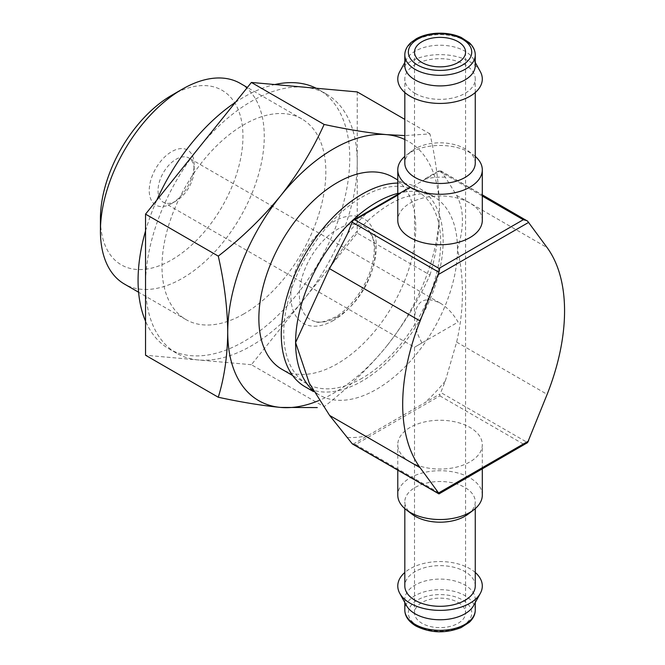 <?xml version="1.0" encoding="UTF-8"?>
<svg xmlns="http://www.w3.org/2000/svg" width="665" height="665" viewBox="0 0 665 665"><rect width="100%" height="100%" fill="white"/><g stroke="black" fill="none" stroke-linecap="round" stroke-linejoin="round"><path stroke-width="0.5" stroke-dasharray="3.33 2.49" d="M176.092 200.963A25.536 14.746 -60 0 1 163.324 202.227A25.536 14.746 -60 0 1 163.324 172.742A25.536 14.746 -60 0 1 188.86 157.996A25.536 14.746 -60 0 1 194.155 169.691A25.536 14.746 -60 0 1 176.092 200.963L171.695 203.507A31.762 18.337 -60 0 1 149.234 190.539A31.762 18.337 -60 0 1 171.695 151.637A31.762 18.337 -60 0 1 194.155 164.604A31.762 18.337 -60 0 1 171.695 203.507L176.092 200.963M421.984 342.924L414.511 347.246L421.984 342.924C417.113 334.304 414.619 325.908 414.511 317.754C416.049 300.771 424.561 295.859 440.039 303.016C447.046 307.188 453.065 313.539 458.102 322.076L421.984 342.924M429.964 275.027C435.991 255.576 439.141 233.872 439.415 209.924A149.692 86.425 -60 0 1 386.498 346.324C404.212 323.788 418.701 300.023 429.964 275.027L357.23 233.033L251.387 364.711L324.121 406.697C347.438 388.684 368.235 368.56 386.498 346.324A149.692 86.425 -60 0 1 318.759 400.604M404.819 139.509A149.692 86.425 -60 0 1 439.415 209.924C439.141 185.643 435.991 160.298 429.964 133.898L404.819 135.577M445.317 177.239A142.643 82.352 -60 0 0 423.938 179.409L439.249 170.572A3.525 2.037 120 0 1 440.388 170.664A3.525 2.037 120 0 1 440.762 171.013L445.317 177.239L456.639 195.385C464.087 209.242 464.361 227.147 457.478 249.101C464.345 278.843 464.062 309.848 456.639 342.109L445.317 381.028L440.762 392.5L527.586 442.624M482.308 220.348A42.261 24.405 0 0 0 440.039 195.942A42.261 24.405 0 0 0 397.778 220.348M410.155 461.909A42.261 24.405 0 0 0 456.215 467.196A42.261 24.405 0 0 0 482.308 444.652A42.261 24.405 0 0 0 440.039 420.255A42.261 24.405 0 0 0 397.778 444.652A42.261 24.405 0 0 0 410.155 461.909M439.249 170.572L439.249 171.196L482.308 196.059M352.533 444.012A3.525 2.037 120 0 0 353.049 444.17L355.542 444.553L439.873 395.866L439.873 394.046A3.525 2.037 120 0 0 440.762 392.5M438.967 493.912L438.967 492.723L523.297 444.037L526.821 443.198M353.049 444.17L439.873 394.046M397.778 183.075A114.463 66.084 -60 0 1 419.449 188.436A114.463 66.084 -60 0 1 436.996 280.156A114.463 66.084 -60 0 1 362.217 381.028A114.463 66.084 -60 0 1 304.977 386.697M362.217 378.152A110.947 64.056 -60 0 1 306.74 383.647A110.947 64.056 -60 0 1 306.74 255.543A110.947 64.056 -60 0 1 417.687 191.487A110.947 64.056 -60 0 1 434.694 280.389A110.947 64.056 -60 0 1 362.217 378.152M392.782 177.106A110.947 64.056 -60 0 1 409.79 266.008A110.947 64.056 -60 0 1 337.313 363.772A110.947 64.056 -60 0 1 281.835 369.266M337.313 316.972A53.624 30.964 -60 0 1 315.842 321.677A53.624 30.964 -60 0 1 310.497 257.704A53.624 30.964 -60 0 1 368.568 230.356A53.624 30.964 -60 0 1 370.862 274.213A53.624 30.964 -60 0 1 337.313 316.972M458.102 602.465A25.536 14.746 180 0 1 465.575 612.889A25.536 14.746 180 0 1 440.039 627.627A25.536 14.746 180 0 1 414.511 612.889A25.536 14.746 180 0 1 430.272 599.265A25.536 14.746 180 0 1 458.102 602.465M473.613 605.574A35.22 20.332 0 0 0 475.259 599.431A35.22 20.332 0 0 0 440.039 579.099A35.22 20.332 0 0 0 404.819 599.431A35.22 20.332 0 0 0 406.465 605.574M475.259 572.482A42.261 24.405 0 0 0 404.819 572.482M475.259 585.973A35.22 20.332 0 0 0 440.039 565.632A35.22 20.332 0 0 0 404.819 585.973M468.102 514.145A35.22 20.332 0 0 0 475.259 501.851A35.22 20.332 0 0 0 440.039 481.518A35.22 20.332 0 0 0 404.819 501.851A35.22 20.332 0 0 0 411.984 514.145M482.308 495.126A42.261 24.405 0 0 0 440.039 470.72A42.261 24.405 0 0 0 397.778 495.126M475.259 156.383A42.261 24.405 0 0 0 473.713 155.128A42.261 24.405 0 0 0 406.365 155.128A42.261 24.405 0 0 0 404.819 156.383M475.259 163.149A35.22 20.332 0 0 0 468.102 150.855A35.22 20.332 0 0 0 411.984 150.855A35.22 20.332 0 0 0 404.819 163.149M415.135 93.408A35.22 20.332 0 0 0 453.522 97.813A35.22 20.332 0 0 0 475.259 79.027A35.22 20.332 0 0 0 440.039 58.695A35.22 20.332 0 0 0 404.819 79.027A35.22 20.332 0 0 0 415.135 93.408M480.33 71.654A42.261 24.405 0 0 0 440.039 54.63A42.261 24.405 0 0 0 399.756 71.654M475.259 65.569A35.22 20.332 0 0 0 473.613 59.426A35.22 20.332 0 0 0 440.039 45.237A35.22 20.332 0 0 0 406.465 59.426A35.22 20.332 0 0 0 404.819 65.569M357.23 91.911L357.23 233.033M429.964 133.898L404.819 119.384M251.387 364.711L145.544 355.251M171.695 95.286A100.772 58.179 -60 0 1 242.949 136.425A100.772 58.179 -60 0 1 171.695 259.857A100.772 58.179 -60 0 1 100.432 218.71M240.273 83.391A115.851 66.882 -60 0 1 258.037 176.225A115.851 66.882 -60 0 1 182.351 278.319A115.851 66.882 -60 0 1 124.43 284.055M243.914 313.863A115.851 66.882 -60 0 1 185.992 319.599A115.851 66.882 -60 0 1 185.992 185.826A115.851 66.882 -60 0 1 301.844 118.935A115.851 66.882 -60 0 1 319.599 211.769A115.851 66.882 -60 0 1 243.914 313.863M316.174 88.237A149.692 86.425 -60 0 1 318.759 89.634A149.692 86.425 -60 0 1 341.702 209.583A149.692 86.425 -60 0 1 243.914 341.486A149.692 86.425 -60 0 1 169.076 348.901A149.692 86.425 -60 0 1 145.544 321.17M145.544 230.963A149.692 86.425 -60 0 1 156.824 200.09M235.368 102.385A149.692 86.425 -60 0 1 274.77 84.546M304.312 87.181A149.692 86.425 -60 0 1 326.232 93.948A149.692 86.425 -60 0 1 357.23 162.476A149.692 86.425 -60 0 1 304.312 298.876A149.692 86.425 -60 0 1 251.387 345.8A149.692 86.425 -60 0 1 198.469 359.981A149.692 86.425 -60 0 1 176.541 353.215A149.692 86.425 -60 0 1 145.544 284.695A149.692 86.425 -60 0 1 198.469 148.287A149.692 86.425 -60 0 1 304.312 87.181M440.762 171.013L527.586 221.137M456.639 195.385L547.137 247.629M397.778 195.136L439.249 171.196M439.873 395.866L523.297 444.037M355.542 444.553L438.967 492.723M456.639 342.109L547.137 394.353M397.778 193.382A114.463 66.084 -60 0 1 433.771 196.699A114.463 66.084 -60 0 1 457.478 249.101A114.463 66.084 -60 0 1 376.531 389.299A114.463 66.084 -60 0 1 319.3 394.968A114.463 66.084 -60 0 1 312.791 390.23M368.094 435.484A142.643 82.352 -60 0 1 347.604 437.437M445.317 381.028A142.643 82.352 -60 0 1 424.819 402.732M347.604 233.648A142.643 82.352 -60 0 1 368.984 211.138M333.572 320.38A60.449 34.896 -60 0 1 296.557 267.729A60.449 34.896 -60 0 1 370.588 224.986A60.449 34.896 -60 0 1 333.572 320.38M417.628 625.832A31.696 18.304 0 0 0 470.662 617.627A31.696 18.304 0 0 0 431.834 595.208A31.696 18.304 0 0 0 417.628 625.832M475.259 610.013A35.22 20.332 0 0 0 440.039 589.68A35.22 20.332 0 0 0 404.819 610.013M475.259 54.987A35.22 20.332 0 0 0 440.039 34.655A35.22 20.332 0 0 0 404.819 54.987M440.039 303.016L188.86 157.996M414.511 612.889L414.511 347.246L163.324 202.227M440.388 170.664L482.308 194.87M328.31 271.037C337.296 255.102 347.704 240.996 359.516 228.718C374.196 213.798 388.36 203.615 402.001 198.162C418.343 192.833 428.933 192.351 433.771 196.699L419.449 188.436M309.25 383.09C312.326 389.2 315.675 393.156 319.3 394.968L313.539 391.635M417.687 191.487L397.778 179.991M306.74 383.647L292.65 375.517M315.842 321.677C318.444 323.365 324.836 321.86 335.035 317.163C352.525 307.646 370.322 280.863 373.464 258.577C374.777 249.699 374.403 242.484 372.35 236.931L368.568 230.356M475.259 602.573L475.259 599.431M404.819 602.573L404.819 599.431M475.259 508.617L475.259 501.851M404.819 508.617L404.819 501.851M482.308 468.892L482.308 444.652M397.778 470.13L397.778 444.652M411.984 150.855L406.365 155.128M468.102 150.855L473.713 155.128M475.259 92.518L475.259 79.027M404.819 92.518L404.819 79.027M406.465 59.426L404.819 62.427M473.613 59.426L475.259 62.427M301.844 118.935L247.347 87.481M185.992 319.599L138.594 292.234M326.232 93.948L318.759 89.634M176.541 353.215L169.076 348.901M194.155 169.691L194.155 164.604M414.511 52.111L414.511 317.754M465.575 52.111L465.575 612.889"/><path stroke-width="1" d="M227.729 332.143C227.447 356.099 224.296 377.795 218.278 397.246C241.595 402.275 262.384 405.667 280.655 407.429A149.692 86.425 -60 0 1 227.729 332.143A149.692 86.425 -60 0 1 280.655 195.743C262.392 217.962 241.603 238.087 218.278 256.116C224.296 282.525 227.455 307.87 227.729 332.143M318.759 400.604A149.692 86.425 -60 0 1 280.655 407.429L317.28 407.579M404.819 135.577L386.498 134.629A149.692 86.425 -60 0 1 404.819 139.509M482.308 194.87L527.586 221.137L547.137 247.629A176.1 101.67 120 0 1 547.137 394.353L527.586 442.624L438.967 493.912L438.568 492.956L528.683 440.928M404.819 156.383A42.261 24.405 0 0 0 397.778 169.874L397.778 220.348A42.261 24.405 0 0 0 410.155 237.596A42.261 24.405 0 0 0 456.215 242.891A42.261 24.405 0 0 0 482.308 220.348L482.308 169.874A42.261 24.405 0 0 0 475.259 156.383M438.967 493.912L352.533 444.012A3.525 2.037 120 0 1 352.151 443.663L329.616 415.442L309.25 383.09L295.593 342.566L328.31 271.037L347.604 233.648L352.151 222.168L438.967 272.293L420.114 320.971A176.1 101.67 120 0 0 420.114 467.695L438.568 492.956M526.821 220.572L523.297 219.724L482.308 196.059M397.778 195.136L354.919 219.882L353.672 219.974A3.525 2.037 120 0 0 352.151 222.168M354.919 219.882L438.967 268.411L438.967 272.293M410.238 187.173L353.672 219.974M313.539 391.635L304.977 386.697A114.463 66.084 -60 0 1 296.349 271.278A114.463 66.084 -60 0 1 397.778 183.075M292.65 375.517L281.835 369.266A110.947 64.056 -60 0 1 281.835 241.162A110.947 64.056 -60 0 1 392.782 177.106L397.778 179.991M280.655 195.743A149.692 86.425 -60 0 1 386.498 134.629C368.235 132.867 347.446 129.476 324.121 124.446C312.874 149.434 298.385 173.191 280.655 195.743M404.819 572.482A42.261 24.405 0 0 0 399.756 593.346L406.465 605.574A35.22 20.332 0 0 0 415.135 613.812A35.22 20.332 0 0 0 473.613 605.574L480.33 593.346A42.261 24.405 0 0 0 475.259 572.482M399.756 593.346A42.261 24.405 0 0 0 410.155 603.221A42.261 24.405 0 0 0 480.33 593.346M404.819 508.617L404.819 585.973A35.22 20.332 0 0 0 415.135 600.345A35.22 20.332 0 0 0 453.522 604.759A35.22 20.332 0 0 0 475.259 585.973L475.259 508.617M397.778 470.13L397.778 495.126A42.261 24.405 0 0 0 406.365 509.872L411.984 514.145A35.22 20.332 0 0 0 415.135 516.231A35.22 20.332 0 0 0 468.102 514.145L473.713 509.872A42.261 24.405 0 0 0 482.308 495.126L482.308 468.892M406.365 509.872A42.261 24.405 0 0 0 410.155 512.383A42.261 24.405 0 0 0 473.713 509.872M397.778 169.874A42.261 24.405 0 0 0 410.155 187.131A42.261 24.405 0 0 0 456.215 192.418A42.261 24.405 0 0 0 482.308 169.874M404.819 92.518L404.819 163.149A35.22 20.332 0 0 0 415.135 177.522A35.22 20.332 0 0 0 453.522 181.936A35.22 20.332 0 0 0 475.259 163.149L475.259 92.518M404.819 62.427L399.756 71.654A42.261 24.405 0 0 0 410.155 96.284A42.261 24.405 0 0 0 461.992 99.883A42.261 24.405 0 0 0 480.33 71.654L475.259 62.427M404.819 54.987L404.819 65.569A35.22 20.332 0 0 0 415.135 79.95A35.22 20.332 0 0 0 453.522 84.355A35.22 20.332 0 0 0 475.259 65.569L475.259 54.987C475.267 50.573 473.289 46.484 469.324 42.71L461.161 37.423C453.962 34.223 445.874 32.834 436.888 33.25C429.041 33.716 422.217 35.536 416.406 38.695L410.829 42.651C406.822 46.442 404.819 50.548 404.819 54.987A35.22 20.332 0 0 0 415.135 69.368A35.22 20.332 0 0 0 453.522 73.773A35.22 20.332 0 0 0 475.259 54.987M458.102 41.687A25.536 14.746 180 0 1 465.575 52.111A25.536 14.746 180 0 1 440.039 66.857A25.536 14.746 180 0 1 414.511 52.111A25.536 14.746 180 0 1 430.272 38.495A25.536 14.746 180 0 1 458.102 41.687M404.819 119.384L357.23 91.911L251.387 82.452L324.121 124.446M218.278 397.246L145.544 355.251L145.544 214.13L251.387 82.452M218.278 256.116L145.544 214.13M138.594 292.234L124.43 284.055A115.851 66.882 -60 0 1 100.432 231.021L100.432 218.71A100.772 58.179 -60 0 1 171.695 95.286L182.351 89.135A115.851 66.882 -60 0 1 240.273 83.391L247.347 87.481M100.432 231.021A115.851 66.882 -60 0 1 182.351 89.135M145.544 321.17A149.692 86.425 -60 0 1 145.544 230.963M156.824 200.09A149.692 86.425 -60 0 1 235.368 102.385M274.77 84.546A149.692 86.425 -60 0 1 316.174 88.237M438.967 268.411L523.297 219.724M329.616 268.718L420.114 320.971M438.568 274.396L528.683 222.368M329.616 415.442L420.114 467.695M352.151 443.663L438.967 493.787M312.791 390.23A114.463 66.084 -60 0 1 295.593 342.566A114.463 66.084 -60 0 1 397.778 193.382M415.135 624.393A35.22 20.332 0 0 0 453.522 628.799A35.22 20.332 0 0 0 475.259 610.013C475.267 614.427 473.289 618.517 469.324 622.29L461.161 627.577C445.409 633.687 430.305 633.163 415.866 626.006C408.543 621.534 404.86 616.206 404.819 610.013A35.22 20.332 0 0 0 415.135 624.393M417.628 65.054A31.696 18.304 0 0 0 470.662 56.849A31.696 18.304 0 0 0 431.834 34.439A31.696 18.304 0 0 0 417.628 65.054M475.259 610.013L475.259 602.573M404.819 610.013L404.819 602.573"/></g></svg>
